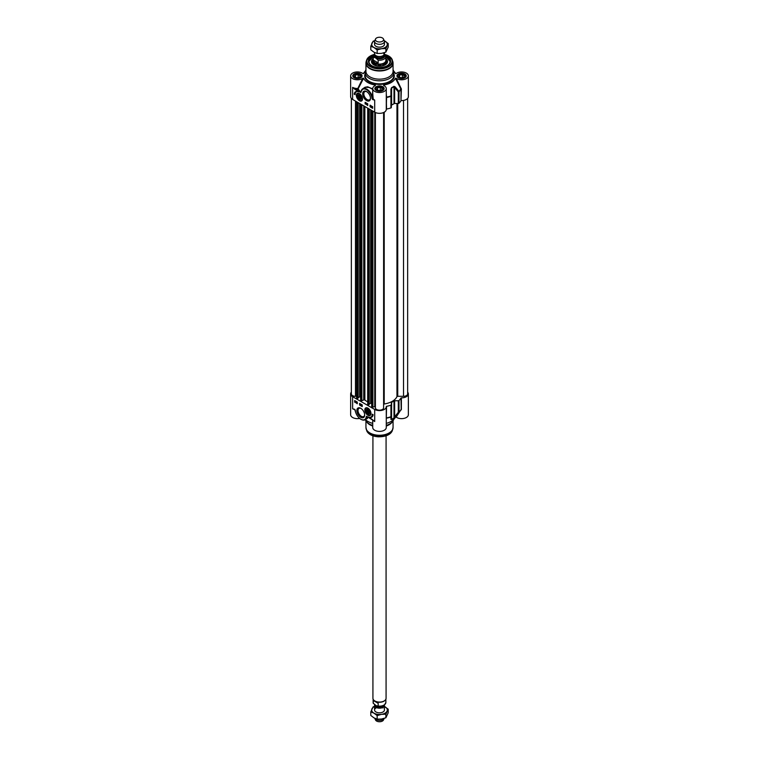 <?xml version="1.0" encoding="UTF-8"?>
<svg xmlns="http://www.w3.org/2000/svg" width="759" height="759" viewBox="0 0 759 759"><rect width="100%" height="100%" fill="white"/><g stroke="black" fill="none" stroke-linecap="round" stroke-linejoin="round"><path stroke-width="1.14" d="M369.661 412.611A2.268 1.309 60 0 1 368.058 413.456A2.268 1.309 60 0 1 367.982 413.408M366.455 410.771A2.268 1.309 60 0 1 366.455 410.676A2.268 1.309 60 0 1 366.54 410.126A2.268 1.309 60 0 1 367.982 409.708M366.531 410.353A2.059 1.186 60 0 1 368.219 410.239A2.059 1.186 60 0 1 369.348 412.706A2.059 1.186 60 0 1 367.906 413.37A2.059 1.186 60 0 1 366.455 410.856A2.059 1.186 60 0 1 366.531 410.353M367.147 412.023L366.958 410.771L367.707 410.439L368.855 412.621L368.106 412.943L367.147 412.023L368.523 411.226M368.106 412.943L368.846 412.517M370.838 414.442A4.108 2.372 60 0 1 370.25 415.088A4.108 2.372 60 0 1 370.193 415.116M366.085 408A4.108 2.372 60 0 1 366.142 407.962A4.108 2.372 60 0 1 366.986 407.773M367.906 409.661L367.906 409.661A2.486 1.433 -120 0 0 366.151 410.676A2.486 1.433 -120 0 0 367.906 413.721A2.486 1.433 -120 0 0 369.661 412.706A2.486 1.433 -120 0 0 367.906 409.661L367.906 409.661M386.284 418.427L386.568 418.152A22.495 12.988 0 0 0 390.876 417.023L390.932 419.395A0.825 0.768 -0 0 0 391.331 418.74L391.331 416.34A0.825 0.474 180 0 1 390.923 416.757L390.876 417.023A0.825 0.759 0 0 0 391.331 416.34L391.331 404.775A0.825 0.474 180 0 1 390.923 405.183A22.599 13.045 180 0 1 386.559 406.321L386.274 406.549A6.784 3.918 180 0 1 386.284 406.672A6.784 3.918 180 0 1 382.09 410.296A6.784 3.918 180 0 1 374.709 409.443L352.622 396.691A6.784 3.918 180 0 1 350.639 393.93A6.784 3.918 180 0 1 351.36 392.166M391.331 404.775L391.331 402.659A0.825 0.474 0 0 1 391.625 402.298A18.899 10.911 0 0 0 393.997 400.932L393.997 417.934A18.899 10.911 180 0 1 391.625 419.3L391.331 418.74M394.633 400.761L398.285 400.761L398.285 412.327L398.911 412.393A0.825 0.579 -134.6 0 0 398.997 412.09A0.825 0.474 180 0 1 398.285 412.327L394.633 416.833L394.633 400.761A0.825 0.474 0 0 0 393.997 400.932M407.64 392.166A6.784 3.918 180 0 1 408.361 393.93A6.784 3.918 180 0 1 401.369 397.839L400.97 398.001A22.599 13.045 180 0 1 398.997 400.524A0.825 0.474 180 0 1 398.285 400.761M356.265 402.46L356.284 401.701L356.265 402.46M356.54 401.653L356.369 402.403M357.337 402.621L357.053 401.947L356.882 403.067L356.493 402.469M355.373 401.805L355.867 401.767M355.573 401.188L355.108 401.672M355.762 401.369L355.402 402.213L354.975 401.454L355.914 401.283M355.895 401.435L355.573 402.118M355.99 401.834L355.402 402.213M354.975 401.454L355.563 401.075M355.573 401.075L355.155 401.35L355.838 401.34M360.553 405.135L360.591 404.149L360.553 405.135M360.658 405.192L360.658 404.186M361.132 404.443L360.971 405.391L361.265 404.367M361.379 404.433L360.971 405.391M361.616 405.505L361.635 404.756L361.616 405.505M361.891 404.727L361.72 405.458M356.939 402.052L357.053 402.659M359.889 403.57L359.889 404.917L362.214 406.255M354.946 400.724L354.946 402.061L357.271 403.409M354.662 402.232L354.662 400.553L357.271 402.061L357.271 403.741L354.946 402.061M359.595 403.409L362.214 404.917L362.214 406.596L359.595 405.078L359.595 403.409M372.261 414.205L373.134 414.708A7.154 4.127 60 0 1 371.711 417.184A7.154 4.127 60 0 1 368.457 417.004A6.167 3.558 -120 0 0 370.99 417.033A6.167 3.558 -120 0 0 372.261 414.205M372.546 414.367A6.167 3.558 60 0 1 371.274 416.862A6.167 3.558 60 0 1 371.132 416.938M370.136 417.308A7.154 4.127 -120 0 0 371.853 417.089M364.652 414.699A4.706 2.713 60 0 1 363.694 416.539A4.706 2.713 60 0 1 361.341 416.302A4.706 2.713 60 0 1 358.267 412.156A4.706 2.713 60 0 1 358.988 408.389A4.706 2.713 60 0 1 361.066 408.475M360.762 408.285L360.762 408.285A5.522 3.188 -120 0 0 356.853 410.543A5.522 3.188 -120 0 0 360.762 417.308A5.522 3.188 -120 0 0 364.662 415.059A5.522 3.188 -120 0 0 360.762 408.285L360.762 408.285M354.624 409.281L352.622 408.769L354.87 409.499L355.544 411.625M367.906 408.143A4.345 2.505 -120 0 0 366.806 407.744A4.345 2.505 -120 0 0 365.734 412.943A4.345 2.505 -120 0 0 370.781 414.613A4.345 2.505 -120 0 0 367.906 408.143M390.932 419.395L391.559 419.585A18.795 10.854 0 0 0 393.921 418.218A0.825 0.512 -124.6 0 0 393.997 417.934L398.911 412.393A22.495 12.988 0 0 0 400.192 410.923L394.614 418.456A16.432 9.488 180 0 1 386.284 423.37M372.716 419.86L372.716 427.478A6.784 3.918 0 0 0 379.5 431.397A6.784 3.918 0 0 0 386.284 427.478L386.284 406.672M372.716 423.37A16.432 9.488 180 0 1 365.402 419.604M350.639 393.93L350.639 414.727A6.784 3.918 0 0 0 359.548 418.446M395.411 417.108L396.17 417.089A6.784 3.918 0 0 0 403.741 418.437A6.784 3.918 0 0 0 408.361 414.727L408.361 393.93M372.716 425.41A14.383 8.302 180 0 1 369.329 423.958A14.383 8.302 180 0 1 366.369 421.473A14.383 8.302 180 0 1 365.373 419.632M393.655 419.556A14.383 8.302 180 0 1 392.631 421.473A14.383 8.302 180 0 1 386.284 425.41M372.346 419.49L366.531 416.264L366.189 417.108A7.808 4.507 60 0 1 361.151 419.385A7.808 4.507 60 0 1 355.535 411.843L354.681 409.433M373.646 420.619L367.033 416.644A22.485 12.979 0 0 0 367.147 416.691M368.049 417.014L366.806 416.53M366.189 417.108L366.758 416.52M360.904 419.253A8.216 4.744 -120 0 0 365.155 419.746C360.98 420.666 357.736 418.01 355.43 411.776L355.487 411.663M366.758 417.165L366.958 418.588L365.155 419.746A8.216 4.744 -120 0 0 366.758 417.165M366.407 419.025L367.479 418.437L367.033 416.644M354.984 409.718L355.231 410.875M386.284 419.632L386.559 406.321M386.274 406.796L386.274 418.522M396.17 417.089L400.192 410.923A22.495 12.988 0 0 0 400.856 409.898L400.97 409.575A22.599 13.045 180 0 1 398.997 412.09L398.997 400.524M401.217 409.898L400.97 398.001M393.921 418.218L395.211 416.928M372.716 426.027A13.558 7.827 180 0 1 369.908 424.784A13.558 7.827 180 0 1 367.119 422.44L366.369 421.473M392.631 421.473L391.881 422.44A13.558 7.827 180 0 1 386.284 426.027M361.18 98.11A2.268 1.309 60 0 1 361.094 98.575A2.268 1.309 60 0 1 359.576 98.955L359.576 98.955A2.268 1.309 60 0 1 359.5 98.907M357.973 96.26A2.268 1.309 60 0 1 357.973 96.165A2.268 1.309 60 0 1 359.5 95.198M360.8 98.518A2.059 1.186 60 0 1 359.424 98.86A2.059 1.186 60 0 1 357.973 96.346A2.059 1.186 60 0 1 359.662 95.662A2.059 1.186 60 0 1 360.8 98.518M360.183 96.858L360.373 98.11L359.614 98.433L358.466 96.26L359.225 95.928L360.183 96.858M358.665 97.513L360.041 96.716M359.614 98.433L360.364 98.006M357.603 93.49A4.108 2.372 60 0 1 357.66 93.461A4.108 2.372 60 0 1 358.504 93.272M362.356 99.941A4.108 2.372 60 0 1 361.768 100.577A4.108 2.372 60 0 1 361.711 100.605M359.424 99.211A2.486 1.433 -120 0 0 361.18 98.196A2.486 1.433 -120 0 0 359.424 95.15A2.486 1.433 -120 0 0 357.66 96.165A2.486 1.433 -120 0 0 359.424 99.211M400.847 77.788L398.836 76.621L399.566 75.037L402.317 74.61L404.329 75.777L403.598 77.361L400.847 77.788M402.317 74.61L402.317 77.56M399.566 75.037L399.566 77.048M405.6 76.887A4.108 2.372 0 0 0 405.695 76.403A4.108 2.372 0 0 0 405.553 75.786A4.108 2.372 0 0 0 404.49 74.724A4.108 2.372 0 0 0 404.395 74.676M398.769 74.676A4.108 2.372 0 0 0 398.674 74.724A4.108 2.372 0 0 0 397.469 76.403A4.108 2.372 0 0 0 397.564 76.887M397.849 76.773A3.861 2.23 180 0 1 398.854 74.619A3.861 2.23 180 0 1 404.31 74.619A3.861 2.23 180 0 1 403.513 78.13A3.861 2.23 180 0 1 397.849 76.773M356.683 77.788L354.671 76.621L355.402 75.037L358.153 74.61L360.164 75.777L359.434 77.361L356.683 77.788M358.153 74.61L358.153 77.56M355.402 75.037L355.402 77.048M361.436 76.887A4.108 2.372 0 0 0 361.531 76.403A4.108 2.372 0 0 0 361.388 75.786A4.108 2.372 0 0 0 360.326 74.724A4.108 2.372 0 0 0 360.231 74.676M354.605 74.676A4.108 2.372 0 0 0 354.51 74.724A4.108 2.372 0 0 0 353.305 76.403A4.108 2.372 0 0 0 353.4 76.887M353.685 76.773A3.861 2.23 180 0 1 354.69 74.619A3.861 2.23 180 0 1 360.146 74.619A3.861 2.23 180 0 1 359.349 78.13A3.861 2.23 180 0 1 353.685 76.773M381.511 90.112L378.76 90.539L376.749 89.372L377.489 87.788L380.24 87.361L382.251 88.518L381.511 90.112M380.24 87.361L380.24 90.312M377.489 87.788L377.489 89.799M383.523 89.638A4.108 2.372 0 0 0 383.608 89.145A4.108 2.372 0 0 0 382.403 87.475A4.108 2.372 0 0 0 382.318 87.418M376.682 87.418A4.108 2.372 0 0 0 376.597 87.475A4.108 2.372 0 0 0 375.392 89.145A4.108 2.372 0 0 0 375.477 89.638M378.504 91.099A3.861 2.23 180 0 1 376.768 87.37A3.861 2.23 180 0 1 382.232 87.37A3.861 2.23 180 0 1 382.849 90.065A3.861 2.23 180 0 1 378.504 91.099M401.369 100.577A6.784 3.918 0 0 0 408.361 96.668L408.361 75.862A6.784 3.918 180 0 1 403.741 79.572A6.784 3.918 180 0 1 396.17 78.224L395.411 78.243L400.97 89.173L400.97 100.738L401.369 89.012L396.17 78.224M401.217 88.518L400.856 88.85A22.495 12.988 180 0 1 398.911 91.336L395.211 86.868L394.633 87.418L398.285 91.924A0.825 0.474 0 0 0 398.997 91.697A0.825 0.579 -134.6 0 0 398.911 91.336L398.285 91.924L398.285 103.499A0.825 0.474 0 0 0 398.997 103.262A22.599 13.045 0 0 0 400.97 100.738M398.285 103.499L394.633 103.499L394.633 87.418L393.997 86.659A0.825 0.512 -124.6 0 0 393.921 86.298A18.795 10.854 180 0 1 391.559 87.655L390.932 89.334L390.923 96.355A0.825 0.474 0 0 0 391.331 95.947L390.876 95.976A22.495 12.988 180 0 1 386.568 97.105L386.284 93.708M386.284 109.258L386.559 109.059A22.599 13.045 0 0 0 390.923 107.92A0.825 0.474 0 0 0 391.331 107.512L391.625 88.035A18.899 10.911 0 0 0 393.997 86.659L393.997 103.67A0.825 0.474 180 0 1 394.633 103.499M393.997 103.67A18.899 10.911 180 0 1 391.625 105.036L391.559 87.655M361.056 91.403L360.791 91.953A22.485 12.979 180 0 1 358.153 88.831L357.793 88.49L358.153 88.831L363.589 78.243L362.83 78.224A6.784 3.918 180 0 1 355.259 79.572A6.784 3.918 180 0 1 350.639 75.862L350.639 96.668A6.784 3.918 0 0 0 352.622 99.429L374.709 112.18A6.784 3.918 0 0 0 382.09 113.034A6.784 3.918 0 0 0 386.284 109.41A6.784 3.918 0 0 0 386.274 109.296L386.559 97.494A22.599 13.045 0 0 0 390.923 96.355L390.923 107.92M371.293 106.288L371.189 106.991L371.189 105.985L371.673 106.507M371.796 106.573L371.274 107.038M372.337 106.545L372.09 107.057M371.919 107.152L372.166 106.639L371.919 107.152M371.967 107.256L372.641 107.123M371.749 106.81L372.603 106.687M372.669 106.649L372.669 108.319L370.06 106.81L370.06 105.14L372.527 106.715M372.669 107.237L372.166 107.569M367.014 103.613L367.014 104.4M366.426 104.296L366.682 103.404M365.952 103.233L365.933 103.992L365.838 102.93L366.322 103.452M366.502 103.471L365.933 103.992M370.857 106.288L370.677 105.776L370.857 106.288M370.857 105.672L370.857 106.497M370.677 106.696L370.677 105.672L370.677 106.696L371.085 106.279M370.857 105.567L371.142 106.251M365.411 102.456L365.411 103.793L367.736 105.14M370.345 105.302L370.345 106.649L372.669 107.987M365.117 103.964L365.117 102.285L367.736 103.793L367.736 105.473L365.411 103.793M354.197 94.163A7.154 4.127 60 0 1 355.62 91.697A7.154 4.127 60 0 1 358.874 91.877A6.167 3.558 -120 0 0 356.341 91.848A6.167 3.558 -120 0 0 355.06 94.666L354.197 94.163L355.07 94.334M356.493 91.773A6.167 3.558 60 0 1 356.635 91.678A6.167 3.558 60 0 1 357.48 91.403M355.772 91.621A7.154 4.127 -120 0 0 354.481 93.993M371.806 65.71A10.683 6.167 180 0 1 368.817 61.432A10.683 6.167 180 0 1 373.134 56.479M385.866 56.479A10.683 6.167 180 0 1 387.052 57.077A10.683 6.167 180 0 1 390.183 61.432A10.683 6.167 180 0 1 387.194 65.71M373.229 55.815A11.091 6.404 0 0 0 371.654 65.625A11.091 6.404 0 0 0 387.346 65.625A11.091 6.404 0 0 0 385.771 55.815M370.468 97.977A4.706 2.713 60 0 1 369.5 99.818A4.706 2.713 60 0 1 367.147 99.581A4.706 2.713 60 0 1 364.083 95.435A4.706 2.713 60 0 1 364.804 91.668A4.706 2.713 60 0 1 366.872 91.754M366.569 100.586A5.522 3.188 -120 0 0 370.477 98.328A5.522 3.188 -120 0 0 366.569 91.564A5.522 3.188 -120 0 0 362.66 93.822A5.522 3.188 -120 0 0 366.569 100.586M372.707 99.6L374.709 100.103L372.897 99.125L372.707 99.6L372.081 98.661L372.584 98.661L372.365 96.915M362.83 78.224L357.793 88.49A6.784 3.918 180 0 1 352.622 87.351L354.984 89.391L355.278 88.888L352.622 87.351L352.622 99.429M359.424 100.729A4.345 2.505 -120 0 0 362.29 100.112A4.345 2.505 -120 0 0 361.597 95.928A4.345 2.505 -120 0 0 358.324 93.234A4.345 2.505 -120 0 0 356.398 96.08A4.345 2.505 -120 0 0 359.424 100.729M365.345 71.042A16.432 9.488 0 0 0 364.386 72.133A16.432 9.488 0 0 0 363.589 73.481L363.514 73.566M362.83 73.509L363.589 73.481L362.83 73.509A6.784 3.918 180 0 0 355.259 72.152A6.784 3.918 180 0 0 350.639 75.862M363.589 78.243A16.432 9.488 0 0 0 375.373 85.046L375.06 85.653M375.42 85.492L375.42 85.492A6.784 3.918 180 0 0 372.716 88.613A6.784 3.918 180 0 0 379.5 92.522A6.784 3.918 180 0 0 386.284 88.613A6.784 3.918 180 0 0 383.58 85.492L383.58 85.492M383.94 85.653L383.627 85.046A16.432 9.488 0 0 0 395.411 78.243M395.486 73.566L396.17 73.509A6.784 3.918 180 0 1 403.741 72.152A6.784 3.918 180 0 1 408.361 75.862M393.655 71.042A16.432 9.488 0 0 1 394.614 72.133A16.432 9.488 0 0 1 395.411 73.481L396.17 73.509M365.942 69.743A14.383 8.302 0 0 0 365.117 72.503A14.383 8.302 0 0 0 369.329 78.376A14.383 8.302 0 0 0 385.003 80.179A14.383 8.302 0 0 0 393.883 72.503A14.383 8.302 0 0 0 393.058 69.743M354.984 89.391L359.282 91.867L359.567 91.365L355.278 88.888A7.192 4.156 0 0 0 357.812 89.069A22.846 13.188 0 0 0 359.567 91.365L360.791 91.953M359.282 91.867L360.791 92.2M360.781 92.237L361.142 91.773A7.808 4.507 60 0 1 366.18 89.486A7.808 4.507 60 0 1 371.796 97.038L372.356 96.905A8.216 4.744 -120 0 0 362.755 88.794A8.216 4.744 -120 0 0 361.151 91.374M374.709 112.18L374.709 100.103A6.784 3.918 180 0 1 373.172 98.746L372.584 98.661L373.172 98.746L372.716 93.186M360.904 91.991L362.755 88.794L365.743 87.313L369.197 87.437L372.716 89.41M372.716 88.926L367.66 86.782L364.965 87.276L362.982 88.661M372.716 90.729L372.356 96.905M395.211 86.868L393.921 86.298M366.028 62.257A13.558 7.827 0 0 0 365.942 63.158L365.942 71.346A13.558 7.827 0 0 0 369.908 76.877A13.558 7.827 0 0 0 384.69 78.575A13.558 7.827 0 0 0 393.058 71.346L393.058 63.158A13.558 7.827 0 0 0 392.972 62.257M385.866 56.688L390.183 61.564A10.683 6.167 0 0 0 387.052 57.342A10.683 6.167 0 0 0 386.995 57.304M372.005 57.304A10.683 6.167 0 0 0 368.817 61.574L373.134 56.688M373.134 59.781A6.575 3.795 0 0 0 372.925 60.72A7.154 4.127 0 0 0 372.574 61.337A7.154 4.127 0 0 0 373.646 64.733M385.354 64.733A7.154 4.127 0 0 0 386.426 61.337A7.154 4.127 0 0 0 386.075 60.739A6.575 3.795 0 0 0 385.866 59.781M373.134 58.766A8.017 4.63 0 0 0 371.493 61.669A8.017 4.63 0 0 0 379.187 66.194A8.017 4.63 0 0 0 387.507 61.669A8.017 4.63 0 0 0 385.866 58.766M376.739 65.91A6.575 3.795 180 0 1 382.261 65.91M407.64 98.423L407.64 393.93A4.108 2.372 180 0 1 403.532 396.302L397.744 396.302A0.825 0.474 0 0 0 396.957 396.653A18.083 10.436 180 0 1 384.215 404.006A0.825 0.474 0 0 0 383.608 404.462M383.608 407.801L383.608 112.531L383.608 407.801A4.108 2.372 180 0 1 379.5 410.173A4.108 2.372 180 0 1 375.392 407.801L375.392 112.531L375.392 406.53L372.906 407.071L371.73 406.53M371.682 403.617L370.677 403.181L369.216 404.025M369.168 404.386L367.698 404.243L367.773 108.176M367.698 401.834A18.083 10.436 180 0 1 364.861 400.059A0.825 0.474 0 0 0 363.732 399.946L361.863 400.695L360.686 400.164M360.639 397.251L359.643 396.805L358.172 397.65M358.125 398.01L356.654 397.868L356.73 101.801M356.654 396.302L355.468 396.302A4.108 2.372 180 0 1 351.36 393.93L351.36 98.423M374.567 44.307A4.934 2.846 0 0 0 376.009 46.337A4.934 2.846 0 0 0 381.397 46.954A4.934 2.846 0 0 0 384.433 44.307M374.728 40.758A7.808 4.507 0 0 0 371.957 43.159A7.808 4.507 0 0 0 373.978 47.513A7.808 4.507 0 0 0 381.521 48.68A7.808 4.507 0 0 0 387.043 45.493A7.808 4.507 0 0 0 385.022 41.138A7.808 4.507 0 0 0 384.272 40.758M370.79 46.242L370.79 49.8L373.978 52.21L377.166 53.481L381.521 53.377L385.876 52.134L388.21 47.105L388.21 43.548L385.876 48.576L381.521 48.68L377.166 49.923L373.978 47.513L370.79 46.242L373.124 41.214L374.794 40.616M375.525 39.013A4.108 2.372 0 0 0 376.597 41.309A4.108 2.372 0 0 0 381.549 41.679A4.108 2.372 0 0 0 383.475 39.013A4.108 2.372 0 0 0 382.403 37.95A4.108 2.372 0 0 0 378.437 37.333A4.108 2.372 0 0 0 375.525 39.013L374.737 40.739A4.934 2.846 0 0 0 374.567 41.47A4.934 2.846 0 0 0 376.009 43.481A4.934 2.846 0 0 0 381.388 44.098A4.934 2.846 0 0 0 384.433 41.47A4.934 2.846 0 0 0 384.263 40.739L388.21 43.548M385.876 52.134L385.876 48.576M377.166 53.481L377.166 49.923M374.567 52.532L374.567 53.671A4.934 2.846 0 0 0 376.009 55.682A4.934 2.846 0 0 0 381.388 56.299A4.934 2.846 0 0 0 384.433 53.671L384.433 52.665M375.25 57.646L378.172 60.132L378.172 62.883C375.582 63.604 373.94 62.665 373.267 60.056L373.267 57.304L375.25 57.646A5.379 3.112 180 0 1 374.699 54.325M385.733 55.777L385.866 56.536A6.366 3.681 0 0 0 385.733 55.777L383.75 53.823M378.172 62.883L373.267 60.056M374.585 53.898L373.134 56.536L373.134 60.426A6.366 3.681 0 0 0 374.993 63.025A6.366 3.681 0 0 0 381.938 63.822A6.366 3.681 0 0 0 385.866 60.426L385.866 56.536A6.366 3.681 0 0 1 378.172 60.132M372.925 62.741L372.925 60.72A6.575 3.795 0 0 0 374.851 63.405A6.575 3.795 0 0 0 382.014 64.23A6.575 3.795 0 0 0 386.075 60.72L386.075 62.741M382.991 707.967A4.934 2.846 0 0 0 382.356 707.654M376.644 707.654A4.934 2.846 0 0 0 377.251 712.511A4.934 2.846 0 0 0 384.433 709.959M381.521 714.333A7.808 4.507 0 0 0 387.043 711.145A7.808 4.507 0 0 0 385.022 706.79A7.808 4.507 0 0 0 384.433 706.487L388.21 709.2L385.876 714.228L381.521 714.333L377.166 715.576L373.978 713.166A7.808 4.507 0 0 0 381.521 714.333M374.567 706.487A7.808 4.507 0 0 0 371.957 708.811A7.808 4.507 0 0 0 373.978 713.166L370.79 711.895L373.124 706.866L374.567 706.335M370.79 711.895L370.79 715.452L373.978 717.862L377.166 719.134L381.521 719.029L385.876 717.786L388.21 712.758L388.21 709.2M385.876 714.228L385.876 717.786M377.166 715.576L377.166 719.134M384.415 705.102A4.934 2.846 180 0 1 384.433 705.329A4.934 2.846 180 0 1 381.388 707.967A4.934 2.846 180 0 1 376.009 707.35A4.934 2.846 180 0 1 374.567 705.329A4.934 2.846 180 0 1 374.652 704.817M376.189 705.718L373.267 703.223L373.267 700.472L378.172 703.308L378.172 706.06L377.612 706.382C381.445 707.416 384.196 706.107 385.866 702.464A6.366 3.681 180 0 1 378.172 706.06L376.189 705.718M373.267 700.472L378.172 703.308M373.324 703.498L373.267 703.223A6.366 3.681 180 0 1 373.134 702.464L373.324 703.498M385.401 699.95A6.366 3.681 180 0 1 385.316 700.073A6.366 3.681 180 0 1 374.993 701.174A6.366 3.681 180 0 1 373.684 700.073A6.366 3.681 180 0 1 373.599 699.95M386.075 435.818L386.075 698.28A6.575 3.795 180 0 1 385.506 699.826A6.575 3.795 180 0 1 374.851 700.965A6.575 3.795 180 0 1 373.494 699.826A6.575 3.795 180 0 1 372.925 698.28L372.925 435.818M376.009 719.541A4.934 2.846 180 0 1 374.737 718.27L375.525 719.987A4.108 2.372 180 0 0 376.597 721.05A4.108 2.372 180 0 0 380.563 721.667A4.108 2.372 180 0 0 383.475 719.987L384.206 718.384A4.934 2.846 180 0 1 376.009 719.541M367.887 408.133A4.108 2.372 -120 0 0 366.028 408.029A4.108 2.372 -120 0 0 365.174 410.021M367.992 414.898A4.108 2.372 -120 0 0 368.077 414.945A4.108 2.372 -120 0 0 370.136 415.154A4.108 2.372 -120 0 0 370.98 413.494M367.906 408.541A3.861 2.23 -120 0 0 365.174 410.116A3.861 2.23 -120 0 0 367.906 414.85A3.861 2.23 -120 0 0 370.639 413.266A3.861 2.23 -120 0 0 367.906 408.541M384.481 436.188A12.628 7.286 180 0 1 374.519 436.188M355.535 411.843L355.24 410.221M374.709 409.443L374.709 421.52A6.784 3.918 0 0 1 373.248 420.268M352.622 396.691L352.622 408.769A6.784 3.918 0 0 0 354.937 409.651M386.284 418.086L386.559 417.896A22.599 13.045 180 0 0 390.923 416.757L390.923 405.183M401.369 409.405L401.369 397.839M391.625 402.298L391.559 419.585M393.058 420.847L393.058 427.44A13.558 7.827 180 0 1 384.69 434.67A13.558 7.827 180 0 1 369.908 432.972A13.558 7.827 180 0 1 365.942 427.44L365.942 420.847M392.972 428.342A13.501 7.799 180 0 1 392.764 429.262A13.501 7.799 180 0 1 383.456 435.239A13.501 7.799 180 0 1 369.956 433.294A13.501 7.799 180 0 1 366.236 429.262A13.501 7.799 180 0 1 366.028 428.342M393.058 427.44L392.289 430.666A13.026 7.524 180 0 1 383.314 436.434A13.026 7.524 180 0 1 370.288 434.556A13.026 7.524 180 0 1 366.711 430.666L365.942 427.44M359.51 100.387A4.108 2.372 -120 0 0 359.595 100.435A4.108 2.372 -120 0 0 361.654 100.643A4.108 2.372 -120 0 0 362.498 98.983M359.396 93.623A4.108 2.372 -120 0 0 357.546 93.528A4.108 2.372 -120 0 0 356.692 95.511M359.424 100.34A3.861 2.23 -120 0 0 362.157 98.765A3.861 2.23 -120 0 0 359.424 94.031A3.861 2.23 -120 0 0 356.692 95.606A3.861 2.23 -120 0 0 359.424 100.34M354.282 77.845A4.231 2.448 180 0 1 353.182 76.194A4.231 2.448 180 0 1 355.8 73.936A4.231 2.448 180 0 1 360.411 74.467A4.231 2.448 180 0 1 361.654 76.194A4.231 2.448 180 0 1 360.553 77.845M376.369 90.587A4.231 2.448 180 0 1 375.269 88.945A4.231 2.448 180 0 1 377.878 86.687A4.231 2.448 180 0 1 382.489 87.219A4.231 2.448 180 0 1 383.731 88.945A4.231 2.448 180 0 1 382.631 90.587M398.447 77.845A4.231 2.448 180 0 1 397.346 76.194A4.231 2.448 180 0 1 399.965 73.936A4.231 2.448 180 0 1 404.575 74.467A4.231 2.448 180 0 1 405.818 76.194A4.231 2.448 180 0 1 404.718 77.845M373.988 54.449L366.711 59.923A13.026 7.524 0 0 1 373.893 54.563A12.628 7.286 0 0 0 370.572 66.251A12.628 7.286 0 0 0 388.428 66.251A12.628 7.286 0 0 0 388.428 55.948A12.628 7.286 0 0 0 384.785 54.477A13.026 7.524 0 0 1 388.712 56.033A13.026 7.524 0 0 1 392.289 59.923L393.058 63.158A13.558 7.827 0 0 1 384.69 70.388A13.558 7.827 0 0 1 369.908 68.69A13.558 7.827 0 0 1 365.942 63.158L366.236 61.327A13.501 7.799 0 0 0 369.956 68.319A13.501 7.799 0 0 0 385.828 69.695A13.501 7.799 0 0 0 392.764 61.327M371.796 97.038L372.081 98.661M360.8 92.617L361.142 91.773M393.883 72.503L393.883 75.53A14.383 8.302 180 0 1 385.003 83.196A14.383 8.302 180 0 1 369.329 81.403A14.383 8.302 180 0 1 365.117 75.53L365.117 72.503M365.117 73.86A14.791 8.539 0 0 0 369.035 81.906A14.791 8.539 0 0 0 386.729 83.31A14.791 8.539 0 0 0 393.883 73.86M376.217 90.511A4.639 2.685 0 0 0 383.988 89.306A4.639 2.685 0 0 0 378.295 86.023A4.639 2.685 0 0 0 376.217 90.511M354.13 77.76A4.639 2.685 0 0 0 361.901 76.555A4.639 2.685 0 0 0 356.218 73.272A4.639 2.685 0 0 0 354.13 77.76M398.295 77.76A4.639 2.685 0 0 0 406.065 76.555A4.639 2.685 0 0 0 400.382 73.272A4.639 2.685 0 0 0 398.295 77.76M401.369 89.012L400.97 89.173A22.599 13.045 0 0 1 398.997 91.697L398.997 103.262M386.284 97.683L386.559 109.059M366.236 61.327L366.711 59.923A13.026 7.524 0 0 0 370.288 66.669A13.026 7.524 0 0 0 385.61 67.987A13.026 7.524 0 0 0 392.289 59.923L388.636 55.929L384.585 54.335M372.925 61.308A6.822 3.937 0 0 0 375.885 65.701M383.115 65.701A6.822 3.937 0 0 0 386.075 61.308M387.137 65.748A10.522 6.072 0 0 0 385.866 56.735M373.134 56.735A10.522 6.072 0 0 0 371.863 65.748M384.946 64.733A6.575 3.795 0 0 0 386.075 62.456M372.925 62.456A6.575 3.795 0 0 0 374.054 64.733M372.574 61.337L372.185 62.219A7.552 4.364 0 0 0 371.948 63.12M387.052 63.12A7.552 4.364 0 0 0 386.815 62.219L386.426 61.337M387.346 62.504A7.951 4.592 0 0 0 386.075 60.663M372.925 60.663A7.951 4.592 0 0 0 371.654 62.504M403.532 100.416L403.532 396.302M397.744 103.499L397.744 396.302M396.957 103.499L396.957 396.653M384.215 112.228L384.215 404.006M375.392 112.531L375.392 406.53M374.747 112.199L374.747 406.331M372.906 111.146L372.906 407.071M372.384 110.842L372.384 407.042M371.73 110.463L371.73 406.672M370.914 109.989L370.914 403.181M370.677 109.856L370.677 403.181M369.168 108.983L369.168 404.519M368.703 108.717L368.703 404.794M368.476 108.584L368.476 404.794M367.821 108.205L367.821 404.414M364.861 106.497L364.861 400.059M363.732 105.843L363.732 399.946M361.863 104.77L361.863 400.695M361.341 104.467L361.341 400.676M360.686 104.087L360.686 400.297M359.87 103.613L359.87 396.805M359.643 103.48L359.643 396.805M358.125 102.607L358.125 398.143M357.66 102.342L357.66 398.418M357.432 102.209L357.432 398.418M356.777 101.829L356.777 398.039M355.468 101.08L355.468 396.302M377.318 56.223A4.108 2.372 0 0 0 381.682 56.223M383.608 55.236L383.608 55.464A4.108 2.372 180 0 1 381.075 57.656A4.108 2.372 180 0 1 376.597 57.143A4.108 2.372 180 0 1 375.392 55.464L375.392 55.236M375.212 55.075A4.44 2.562 0 0 0 376.36 57.542A4.44 2.562 0 0 0 381.72 57.95A4.44 2.562 0 0 0 383.788 55.075M384.301 54.325A5.379 3.112 180 0 1 382.925 58.13A5.379 3.112 180 0 1 376.189 58.187M373.134 56.536A6.366 3.681 0 0 0 373.267 57.304M383.2 705.813A4.108 2.372 180 0 1 376.597 706.468A4.108 2.372 180 0 1 375.496 705.32M375.231 705.168A4.269 2.467 0 0 0 376.473 706.771A4.269 2.467 0 0 0 380.667 707.397A4.269 2.467 0 0 0 383.656 705.595M366.142 407.962L365.107 410.164C365.876 411.776 363.893 410.961 367.954 414.955L370.25 415.088M354.216 409.291L354.918 409.481M392.289 430.666C391.388 433.047 389.187 434.803 385.657 435.951L378.504 436.833C372.271 436.368 368.343 434.309 366.711 430.666M357.66 93.461L356.626 95.653L357.442 98.3C359.045 100.52 360.449 101.308 361.654 100.643L361.768 100.577M405.818 76.194C406.236 77.892 403.797 78.405 398.503 77.741L397.346 76.194M383.731 88.945C384.149 90.644 381.72 91.156 376.426 90.492L375.269 88.945M361.654 76.194C362.071 77.892 359.633 78.405 354.339 77.741L353.182 76.194M386.284 109.41L386.284 88.613M372.716 93.3L372.716 88.613M394.614 72.133L395.724 73.632M364.386 72.133L363.276 73.632M372.982 62.067L376.862 65.938M382.138 65.938L386.018 62.067M371.682 406.606L371.682 110.434M369.216 404.452L369.216 109.011M367.698 404.243L367.698 108.139M360.639 400.23L360.639 104.059M358.172 398.077L358.172 102.636M356.654 397.868L356.654 101.763M384.433 44.335L384.433 41.47M374.567 44.335L374.567 41.47M383.475 39.013L384.263 40.739M373.134 699.219L373.134 702.464M385.866 699.219L385.866 702.464M374.567 705.329L374.567 709.997M384.433 705.329L384.433 709.997"/></g></svg>
